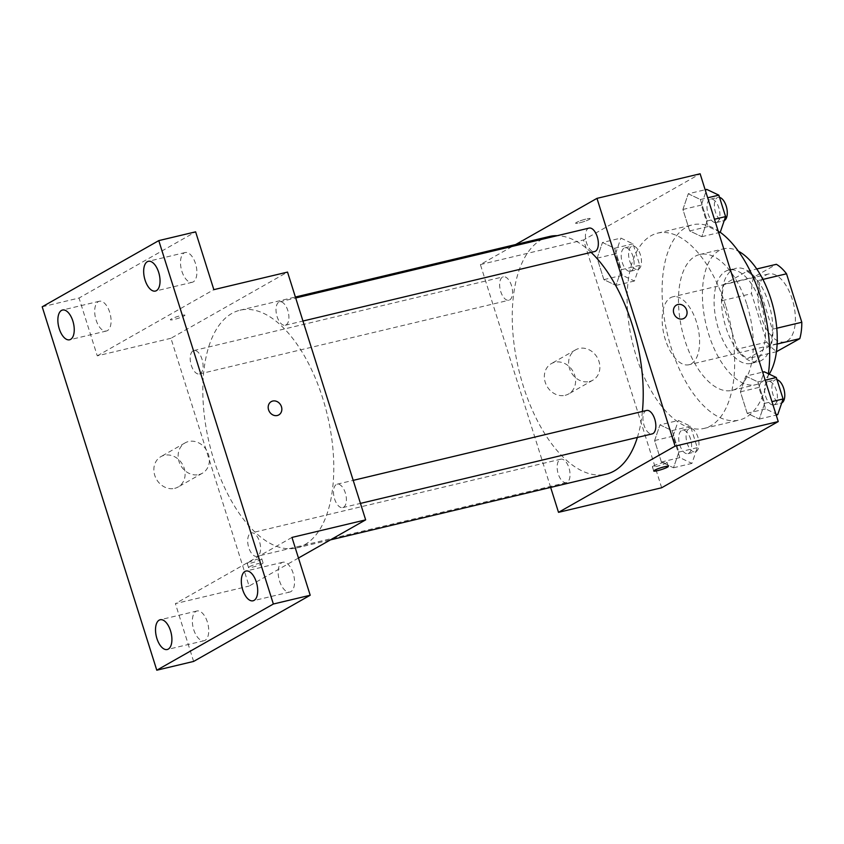 <?xml version="1.0" encoding="UTF-8"?>
<svg xmlns="http://www.w3.org/2000/svg" width="844" height="844" viewBox="0 0 844 844"><rect width="100%" height="100%" fill="white"/><g stroke="black" fill="none" stroke-linecap="round" stroke-linejoin="round"><path stroke-width="0.63" stroke-dasharray="4.22 3.17" d="M691.31 363.806A34.91 17.344 -103.4 0 0 697.144 324.339A34.91 17.344 -103.4 0 0 672.805 296.814A34.91 17.344 -103.4 0 0 664.017 334.794A34.91 17.344 -103.4 0 0 688.978 364.735A34.91 17.344 -103.4 0 0 691.31 363.806M787.093 340.987A34.91 17.344 -103.4 0 0 792.917 301.508A34.91 17.344 -103.4 0 0 768.578 273.994A34.91 17.344 -103.4 0 0 759.8 311.974A34.91 17.344 -103.4 0 0 784.762 341.915A34.91 17.344 -103.4 0 0 787.093 340.987M762.902 279.417L757.047 280.809A46.884 23.294 -103.4 0 0 746.887 271.335L724.078 284.28A46.884 23.294 -103.4 0 0 722.074 300.675L737.35 349.131L766.827 342.115L751.54 293.649A46.884 23.294 -103.4 0 1 753.555 277.254L776.353 264.309M766.827 342.115A46.884 23.294 -103.4 0 0 776.986 351.589M757.047 280.809L772.334 329.276L776.775 328.221M777.134 344.046L770.319 345.671L747.52 358.616L776.448 351.716M770.319 345.671A46.884 23.294 -103.4 0 0 772.334 329.276M737.35 349.131A46.884 23.294 -103.4 0 0 747.52 358.616M768.578 302.838A48.002 23.843 76.6 0 1 758.323 361.665A48.002 23.843 76.6 0 1 724.004 320.498A48.002 23.843 76.6 0 1 736.073 268.276A48.002 23.843 76.6 0 1 768.578 302.838M761.204 304.589A48.002 23.843 -103.4 0 0 728.71 270.038A48.002 23.843 -103.4 0 0 716.63 322.26A48.002 23.843 -103.4 0 0 750.96 363.426A48.002 23.843 -103.4 0 0 754.156 362.16A48.002 23.843 -103.4 0 0 761.204 304.589M722.074 300.675L751.54 293.649M746.887 271.335L756.741 268.983M724.078 284.28L753.555 277.254M769.232 374.145A69.82 34.688 76.6 0 1 756.013 384.642A69.82 34.688 76.6 0 1 706.09 324.771A69.82 34.688 76.6 0 1 723.656 248.811A69.82 34.688 76.6 0 1 738.363 251.195M746.972 304.779A69.82 34.688 76.6 0 1 732.075 390.35A69.82 34.688 76.6 0 1 682.142 330.479A69.82 34.688 76.6 0 1 699.708 254.519A69.82 34.688 76.6 0 1 746.972 304.779M768.388 373.744A100.362 49.859 76.6 0 1 739.154 420.069A100.362 49.859 76.6 0 1 667.382 333.992A100.362 49.859 76.6 0 1 692.629 224.799A100.362 49.859 76.6 0 1 720.238 232.279M725.576 305.401A100.362 49.859 -103.4 0 0 657.634 233.144A100.362 49.859 -103.4 0 0 632.388 342.326A100.362 49.859 -103.4 0 0 704.149 428.404A100.362 49.859 -103.4 0 0 710.838 425.756A100.362 49.859 -103.4 0 0 725.576 305.401M688.282 193.772L700.404 199.532L707.166 220.991L701.807 236.689L689.685 230.929L682.912 209.47L688.282 193.772L700.404 199.532L707.166 220.991L701.807 236.689L689.685 230.929L682.912 209.47L688.282 193.772L705.151 189.752M602.479 242.492L614.601 248.252L621.363 269.711L616.004 285.409L603.882 279.649L597.109 258.19L602.479 242.492L614.601 248.252L621.363 269.711L616.004 285.409L603.882 279.649L597.109 258.19L602.479 242.492L620.889 238.103L633.021 243.863L639.784 265.322L634.424 281.02L622.302 275.26L615.529 253.801L620.889 238.103M661.664 487.758L583.542 239.981L700.119 173.79M745.779 376.139L757.901 381.899L764.675 403.358L759.305 419.057L747.183 413.286L740.42 391.827L745.779 376.139L757.901 381.899L764.675 403.358L759.305 419.057L747.183 413.286L740.42 391.827L745.779 376.139L762.649 372.12M659.976 424.859L672.098 430.619L678.861 452.078L673.501 467.776L661.379 462.006L654.617 440.547L659.976 424.859L672.098 430.619L678.861 452.078L673.501 467.776L661.379 462.006L654.617 440.547L659.976 424.859L678.397 420.47L690.519 426.231L697.281 447.689L691.922 463.388L679.8 457.617L673.037 436.158L678.397 420.47M637.378 437.414A122.18 60.705 -103.4 0 0 642.411 411.461M591.106 252.377A122.18 60.705 -103.4 0 0 557.283 235.676M549.423 236.489A122.18 60.705 -103.4 0 0 518.691 369.419A122.18 60.705 -103.4 0 0 606.066 474.201M550.657 487.41L480.394 264.562L515.642 244.549M509.681 299.926A12.048 5.982 -103.4 0 0 511.696 286.306A12.048 5.982 -103.4 0 0 503.298 276.811A12.048 5.982 -103.4 0 0 500.27 289.914A12.048 5.982 -103.4 0 0 508.879 300.242A12.048 5.982 -103.4 0 0 509.681 299.926M589.101 228.091A12.048 5.982 -103.4 0 0 586.074 241.194A12.048 5.982 -103.4 0 0 594.682 251.523M646.599 410.458A12.048 5.982 -103.4 0 0 643.571 423.561A12.048 5.982 -103.4 0 0 652.19 433.89M559.994 459.495A12.048 5.982 76.6 0 1 560.796 459.178A12.048 5.982 76.6 0 1 569.415 469.507A12.048 5.982 76.6 0 1 566.387 482.61A12.048 5.982 76.6 0 1 557.989 473.115A12.048 5.982 76.6 0 1 559.994 459.495M480.394 264.562L583.542 239.981M565.185 395.308A17.45 14.992 60.4 0 0 568.592 393.969A17.45 14.992 60.4 0 0 573.013 371.392A17.45 14.992 60.4 0 0 551.354 363.616A17.45 14.992 60.4 0 0 545.984 384.294A17.45 14.992 60.4 0 0 565.185 395.308M589.334 219.387A7.638 0.95 162.5 0 0 590.167 218.628A7.638 0.95 162.5 0 0 582.603 220.02A7.638 0.95 162.5 0 0 575.608 223.227A7.638 0.95 162.5 0 0 581.273 222.394A7.638 0.95 162.5 0 0 589.334 219.387A7.638 0.95 162.5 0 0 590.178 218.638A7.638 0.95 162.5 0 0 582.603 220.031A7.638 0.95 162.5 0 0 575.608 223.227A7.638 0.95 162.5 0 0 581.273 222.405A7.638 0.95 162.5 0 0 589.334 219.398M653.256 466.078A7.638 0.95 -17.5 0 1 661.316 463.082A7.638 0.95 -17.5 0 1 666.982 462.248A7.638 0.95 -17.5 0 1 659.987 465.445A7.638 0.95 -17.5 0 1 652.412 466.837A7.638 0.95 -17.5 0 1 653.256 466.078M589.46 381.52A17.45 14.992 60.4 0 0 592.878 380.18A17.45 14.992 60.4 0 0 597.288 357.603A17.45 14.992 60.4 0 0 575.64 349.827A17.45 14.992 60.4 0 0 570.259 370.505A17.45 14.992 60.4 0 0 589.46 381.52M684.009 318.357L684.009 318.357A7.638 6.562 -119.6 0 1 682.511 318.948A7.638 6.562 -119.6 0 1 674.113 314.126A7.638 6.562 -119.6 0 1 676.466 305.085A7.638 6.562 -119.6 0 1 676.466 305.074L676.466 305.085M304.758 544.707A122.18 60.705 -103.4 0 0 325.172 406.544A122.18 60.705 -103.4 0 0 239.981 310.223A122.18 60.705 -103.4 0 0 209.249 443.153A122.18 60.705 -103.4 0 0 296.613 547.935A122.18 60.705 -103.4 0 0 304.758 544.707M250.552 533.229A12.048 5.982 76.6 0 1 251.354 532.902A12.048 5.982 76.6 0 1 259.963 543.241A12.048 5.982 76.6 0 1 256.935 556.333A12.048 5.982 76.6 0 1 248.537 546.849A12.048 5.982 76.6 0 1 250.552 533.229M286.042 324.94A12.048 5.982 -103.4 0 0 288.057 311.32A12.048 5.982 -103.4 0 0 279.659 301.825A12.048 5.982 -103.4 0 0 276.632 314.928A12.048 5.982 -103.4 0 0 285.24 325.257A12.048 5.982 -103.4 0 0 286.042 324.94M343.54 507.297A12.048 5.982 -103.4 0 0 345.555 493.677A12.048 5.982 -103.4 0 0 337.157 484.182A12.048 5.982 -103.4 0 0 334.129 497.285A12.048 5.982 -103.4 0 0 342.738 507.613A12.048 5.982 -103.4 0 0 343.54 507.297M200.239 373.66A12.048 5.982 -103.4 0 0 202.254 360.04A12.048 5.982 -103.4 0 0 193.856 350.545A12.048 5.982 -103.4 0 0 190.828 363.648A12.048 5.982 -103.4 0 0 199.437 373.976A12.048 5.982 -103.4 0 0 200.239 373.66M298.47 558.021L249.075 586.063L170.942 338.286L287.53 272.095M193.624 661.432L175.394 603.618L249.075 586.063M42.2 306.805L79.041 298.027L195.618 231.836M170.942 338.286L97.271 355.841L79.041 298.027M174.697 488.349A17.45 14.992 60.4 0 0 178.105 487.009A17.45 14.992 60.4 0 0 182.526 464.432A17.45 14.992 60.4 0 0 160.866 456.657A17.45 14.992 60.4 0 0 155.496 477.335A17.45 14.992 60.4 0 0 174.697 488.349M97.271 355.841L213.848 289.65M184.108 315.941A7.638 0.95 162.5 0 0 184.941 315.181A7.638 0.95 162.5 0 0 177.377 316.574A7.638 0.95 162.5 0 0 170.382 319.771A7.638 0.95 162.5 0 0 176.048 318.948A7.638 0.95 162.5 0 0 184.108 315.941M291.971 537.428L175.394 603.618M249.339 566.799A7.638 0.95 -17.5 0 1 257.399 563.792A7.638 0.95 -17.5 0 1 263.064 562.959A7.638 0.95 -17.5 0 1 256.07 566.155A7.638 0.95 -17.5 0 1 248.505 567.558A7.638 0.95 -17.5 0 1 249.339 566.799M248.03 562.631A7.638 0.95 -17.5 0 1 256.091 559.625A7.638 0.95 -17.5 0 1 261.756 558.802A7.638 0.95 -17.5 0 1 254.761 561.999A7.638 0.95 -17.5 0 1 247.186 563.391A7.638 0.95 -17.5 0 1 248.03 562.631M184.108 315.951A7.638 0.95 162.5 0 0 184.941 315.192A7.638 0.95 162.5 0 0 177.377 316.584A7.638 0.95 162.5 0 0 170.382 319.781A7.638 0.95 162.5 0 0 176.048 318.948A7.638 0.95 162.5 0 0 184.108 315.951M198.973 474.56A17.45 14.992 60.4 0 0 202.381 473.22A17.45 14.992 60.4 0 0 206.801 450.643A17.45 14.992 60.4 0 0 185.142 442.868A17.45 14.992 60.4 0 0 179.772 463.546A17.45 14.992 60.4 0 0 198.973 474.56M278.784 414.91L278.784 414.91A7.638 6.562 -119.6 0 1 277.286 415.501A7.638 6.562 -119.6 0 1 268.888 410.68A7.638 6.562 -119.6 0 1 271.24 401.628L271.24 401.628M181.882 271.283A15.287 7.596 -103.4 0 0 192.242 282.286A15.287 7.596 -103.4 0 0 196.082 265.649A15.287 7.596 -103.4 0 0 185.152 252.535A15.287 7.596 -103.4 0 0 181.882 271.283M96.079 320.003A15.287 7.596 -103.4 0 0 106.439 331.006A15.287 7.596 -103.4 0 0 110.279 314.369A15.287 7.596 -103.4 0 0 99.349 301.255A15.287 7.596 -103.4 0 0 96.079 320.003M279.543 580.999A15.287 7.596 -103.4 0 0 289.893 592.013A15.287 7.596 -103.4 0 0 293.744 575.376A15.287 7.596 -103.4 0 0 282.803 562.262A15.287 7.596 -103.4 0 0 279.543 580.999M193.74 629.719A15.287 7.596 -103.4 0 0 204.09 640.733A15.287 7.596 -103.4 0 0 207.94 624.096A15.287 7.596 -103.4 0 0 197 610.982A15.287 7.596 -103.4 0 0 193.74 629.719M688.757 453.323A12.048 5.982 -103.4 0 0 690.761 439.703A12.048 5.982 -103.4 0 0 682.363 430.208A12.048 5.982 -103.4 0 0 679.336 443.311A12.048 5.982 -103.4 0 0 687.955 453.639A12.048 5.982 -103.4 0 0 688.757 453.323M672.098 430.619L690.519 426.231M678.861 452.078L697.281 447.689M673.501 467.776L691.922 463.388M661.379 462.006L679.8 457.617M654.617 440.547L673.037 436.158M696.121 451.572A12.048 5.982 -103.4 0 0 698.136 437.952A12.048 5.982 -103.4 0 0 689.738 428.457A12.048 5.982 -103.4 0 0 686.71 441.56A12.048 5.982 -103.4 0 0 695.319 451.888A12.048 5.982 -103.4 0 0 696.121 451.572M631.249 270.956A12.048 5.982 -103.4 0 0 633.264 257.336A12.048 5.982 -103.4 0 0 624.866 247.841A12.048 5.982 -103.4 0 0 621.838 260.944A12.048 5.982 -103.4 0 0 630.447 271.272A12.048 5.982 -103.4 0 0 631.249 270.956M614.601 248.252L633.021 243.863M621.363 269.711L639.784 265.322M616.004 285.409L634.424 281.02M603.882 279.649L622.302 275.26M597.109 258.19L615.529 253.801M638.623 269.204A12.048 5.982 -103.4 0 0 640.638 255.584A12.048 5.982 -103.4 0 0 632.24 246.089A12.048 5.982 -103.4 0 0 629.202 259.192A12.048 5.982 -103.4 0 0 637.821 269.521A12.048 5.982 -103.4 0 0 638.623 269.204M777.725 414.668L765.603 408.897L758.84 387.438L764.2 371.75M774.56 404.603A12.048 5.982 -103.4 0 0 776.564 390.983A12.048 5.982 -103.4 0 0 768.167 381.488A12.048 5.982 -103.4 0 0 765.139 394.591A12.048 5.982 -103.4 0 0 773.758 404.92A12.048 5.982 -103.4 0 0 774.56 404.603M757.901 381.899L765.191 380.169M764.675 403.358L771.954 401.628M759.305 419.057L776.185 415.037M747.183 413.286L765.603 408.897M740.42 391.827L758.84 387.438M777.029 379.747A12.048 5.982 -103.4 0 0 775.541 379.737A12.048 5.982 -103.4 0 0 772.513 392.84A12.048 5.982 -103.4 0 0 781.122 403.168A12.048 5.982 -103.4 0 0 781.734 402.947M720.227 232.3L708.105 226.54L701.332 205.081L706.702 189.383M717.052 222.236A12.048 5.982 -103.4 0 0 719.067 208.616A12.048 5.982 -103.4 0 0 710.669 199.121A12.048 5.982 -103.4 0 0 707.641 212.224A12.048 5.982 -103.4 0 0 716.25 222.552A12.048 5.982 -103.4 0 0 717.052 222.236M700.404 199.532L707.694 197.802M707.166 220.991L714.457 219.261M701.807 236.689L718.687 232.67M689.685 230.929L708.105 226.54M682.912 209.47L701.332 205.081M719.531 197.38A12.048 5.982 -103.4 0 0 718.044 197.369A12.048 5.982 -103.4 0 0 715.005 210.472A12.048 5.982 -103.4 0 0 723.624 220.801A12.048 5.982 -103.4 0 0 724.226 220.59M768.578 273.994L672.805 296.814M784.762 341.915L688.978 364.735M750.96 363.426L758.323 361.665M728.71 270.038L736.073 268.276M732.075 390.35L756.013 384.642M699.708 254.519L723.656 248.811M704.149 428.404L739.154 420.069M657.634 233.144L692.629 224.799M652.412 466.837L653.731 471.005M666.982 462.248L668.29 466.405M575.64 349.827L551.354 363.616M592.878 380.18L568.592 393.969M296.613 547.935L330.405 539.886M239.981 310.223L295.389 297.025M560.796 459.178L251.354 532.902M566.387 482.61L256.935 556.333M285.24 325.257L302.954 321.036M279.659 301.825L295.695 297.995M342.738 507.613L360.451 503.393M337.157 484.182L353.193 480.363M199.437 373.976L508.879 300.242M193.856 350.545L503.298 276.811M247.186 563.391L248.505 567.558M261.756 558.802L263.064 562.959M185.142 442.868L160.866 456.657M202.381 473.22L178.105 487.009M185.152 252.535L148.312 261.313M192.242 282.286L155.401 291.064M282.803 562.262L245.963 571.04M289.893 592.013L253.052 600.791M197 610.982L160.16 619.76M204.09 640.733L167.249 649.511M99.349 301.255L62.509 310.033M106.439 331.006L69.598 339.784M687.955 453.639L695.319 451.888M682.363 430.208L689.738 428.457M630.447 271.272L637.821 269.521M624.866 247.841L632.24 246.089M773.758 404.92L781.122 403.168M768.167 381.488L775.541 379.737M716.25 222.552L723.624 220.801M710.669 199.121L718.044 197.369"/><path stroke-width="1.27" d="M762.902 279.417L786.524 273.794A46.884 23.294 -103.4 0 0 776.353 264.309L756.741 268.983M786.524 273.794L801.8 322.26A46.884 23.294 -103.4 0 1 799.795 338.644L776.448 351.716M776.775 328.221L801.8 322.26M777.134 344.046L799.795 338.644M738.363 251.195A69.82 34.688 76.6 0 1 770.92 299.082A69.82 34.688 76.6 0 1 769.232 374.145M720.238 232.279A100.362 49.859 76.6 0 1 760.581 297.056A100.362 49.859 76.6 0 1 768.388 373.744M515.642 244.549L596.972 198.361L700.119 173.79L778.242 421.567L661.664 487.758L558.517 512.34L550.657 487.41M596.972 198.361L675.094 446.138L778.242 421.567M682.522 318.948A7.638 6.562 -119.6 0 1 674.124 314.126A7.638 6.562 -119.6 0 1 676.466 305.074A7.638 6.562 -119.6 0 1 685.94 308.482A7.638 6.562 -119.6 0 1 684.009 318.357A7.638 6.562 -119.6 0 1 682.522 318.948M330.405 539.886L606.066 474.201A122.18 60.705 -103.4 0 0 614.2 470.984A122.18 60.705 -103.4 0 0 637.378 437.414M642.411 411.461A122.18 60.705 -103.4 0 0 591.106 252.377M557.283 235.676A122.18 60.705 -103.4 0 0 549.423 236.489L295.389 297.025M675.094 446.138L558.517 512.34M302.954 321.036L594.682 251.523A12.048 5.982 -103.4 0 0 595.484 251.206A12.048 5.982 -103.4 0 0 597.499 237.586A12.048 5.982 -103.4 0 0 589.101 228.091L295.695 297.995M360.451 503.393L652.19 433.89A12.048 5.982 -103.4 0 0 652.992 433.573A12.048 5.982 -103.4 0 0 654.997 419.953A12.048 5.982 -103.4 0 0 646.599 410.458L353.193 480.363M654.564 470.245A7.638 0.95 -17.5 0 1 662.624 467.238A7.638 0.95 -17.5 0 1 668.29 466.405A7.638 0.95 -17.5 0 1 661.295 469.612A7.638 0.95 -17.5 0 1 653.731 471.005A7.638 0.95 -17.5 0 1 654.564 470.245M676.466 305.074A7.638 6.562 -119.6 0 1 685.94 308.482A7.638 6.562 -119.6 0 1 684.009 318.357M158.778 240.614L273.361 604.019L156.784 670.21L42.2 306.805L158.778 240.614L195.618 231.836L213.848 289.65L287.53 272.095L365.652 519.872L298.47 558.021M273.361 604.019L310.202 595.242L193.624 661.432L156.784 670.21M365.652 519.872L291.971 537.428L310.202 595.242M277.296 415.501A7.638 6.562 -119.6 0 1 268.898 410.68A7.638 6.562 -119.6 0 1 271.24 401.628A7.638 6.562 -119.6 0 1 280.714 405.036A7.638 6.562 -119.6 0 1 278.784 414.91A7.638 6.562 -119.6 0 1 277.296 415.501M271.24 401.628A7.638 6.562 -119.6 0 1 280.714 405.036A7.638 6.562 -119.6 0 1 278.784 414.91M72.858 321.047A15.287 7.596 76.6 0 1 69.598 339.784A15.287 7.596 76.6 0 1 59.249 328.78A15.287 7.596 76.6 0 1 62.509 310.033A15.287 7.596 76.6 0 1 72.858 321.047M170.52 630.763A15.287 7.596 76.6 0 1 167.249 649.511A15.287 7.596 76.6 0 1 156.9 638.497A15.287 7.596 76.6 0 1 160.16 619.76A15.287 7.596 76.6 0 1 170.52 630.763M256.323 582.043A15.287 7.596 76.6 0 1 253.052 600.791A15.287 7.596 76.6 0 1 242.703 589.777A15.287 7.596 76.6 0 1 245.963 571.04A15.287 7.596 76.6 0 1 256.323 582.043M158.661 272.327A15.287 7.596 76.6 0 1 155.401 291.064A15.287 7.596 76.6 0 1 145.052 280.06A15.287 7.596 76.6 0 1 148.312 261.313A15.287 7.596 76.6 0 1 158.661 272.327M762.649 372.12L764.2 371.75L776.322 377.511L783.084 398.969L777.725 414.668L776.185 415.037M765.191 380.169L776.322 377.511M771.954 401.628L783.084 398.969M781.734 402.947A12.048 5.982 -103.4 0 0 781.924 402.852A12.048 5.982 -103.4 0 0 784.287 390.656A12.048 5.982 -103.4 0 0 777.029 379.747M705.151 189.752L706.702 189.383L718.824 195.143L725.587 216.602L720.227 232.3L718.687 232.67M707.694 197.802L718.824 195.143M714.457 219.261L725.587 216.602M724.226 220.59A12.048 5.982 -103.4 0 0 724.426 220.484A12.048 5.982 -103.4 0 0 726.789 208.289A12.048 5.982 -103.4 0 0 719.531 197.38"/></g></svg>
